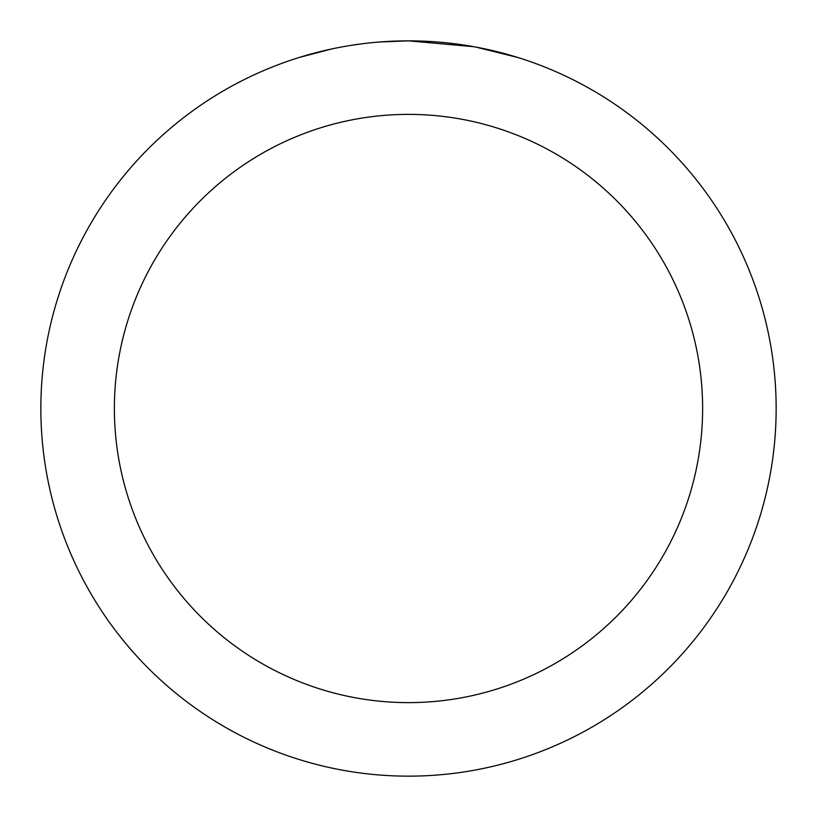 <?xml version="1.0" encoding="UTF-8"?>
<svg xmlns="http://www.w3.org/2000/svg" width="817" height="817" viewBox="0 0 817 817"><rect width="100%" height="100%" fill="white"/><g stroke="black" fill="none" stroke-linecap="round" stroke-linejoin="round"><path stroke-width="1.23" d="M415.833 40.921L420.939 41.064M453.772 43.648L455.324 43.842M473.809 46.702L408.5 40.85A367.65 367.65 0 0 1 776.15 408.5A367.65 367.65 0 0 1 408.5 776.15A367.65 367.65 0 0 1 40.85 408.5A367.65 367.65 0 0 1 408.5 40.85L379.772 41.973M475.545 47.018L517.723 57.456M408.5 114.38A294.12 294.12 0 0 1 702.62 408.5A294.12 294.12 0 0 1 408.5 702.62A294.12 294.12 0 0 1 114.38 408.5A294.12 294.12 0 0 1 408.5 114.38M367.037 43.199L362.554 43.73M299.288 57.456L331.324 49.04M352.29 45.17L362.554 43.74M381.549 41.841L387.401 41.463M353.536 44.986L360.297 44.026"/></g></svg>
